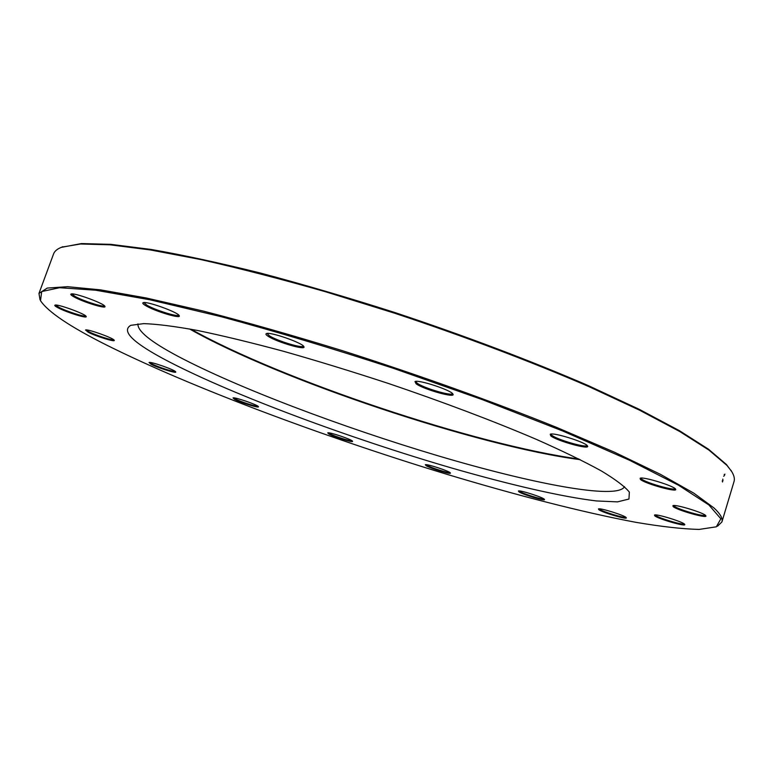 <?xml version="1.0" encoding="UTF-8"?>
<svg xmlns="http://www.w3.org/2000/svg" width="773" height="773" viewBox="0 0 773 773"><rect width="100%" height="100%" fill="white"/><g stroke="black" fill="none" stroke-linecap="round" stroke-linejoin="round"><path stroke-width="1.16" d="M721.914 521.92L734.021 481.579C734.901 478.729 734.05 475.26 731.471 471.172L726.92 465.385L709.005 450.137L679.854 431.585L639.532 410.173L588.833 386.587C531.901 361.928 464.486 336.39 394.481 313.162L325.481 291.74C280.58 278.908 239.002 268.183 200.738 259.554L150.233 249.921L109.901 244.799L80.45 243.997L61.879 247.128C57.357 248.838 54.593 251.099 53.579 253.902L38.969 293.411L47.279 288.068L67.609 286.696L100.596 289.875L146.136 297.963L203.164 311.046C246.268 322.157 292.59 335.347 342.149 350.594C417.372 374.576 492.411 401.487 556.869 427.498L614.516 452.224L660.557 474.39L693.816 493.155L714.078 508.035C720.388 513.948 722.997 518.577 721.914 521.92L717.557 526.21M40.041 299.769L38.969 293.411M137.942 323.877C137.333 330.999 150.716 341.821 178.07 356.353C237.359 387.698 342.014 427.169 436.958 455.471C531.341 483.569 617.057 500.189 624.536 486.69M580.243 459.684C477.753 446.272 279.488 379.939 189.569 328.969M169.374 361.928C133.545 343.338 120.694 331.124 130.821 325.317L143.759 323.626C156.842 324.051 174.659 326.312 197.202 330.409C222.305 335.598 251.022 342.545 283.343 351.242C317.181 360.836 352.246 371.591 388.529 383.505C442.784 401.883 494.189 421.343 536.394 439.383C562.628 451.026 584.282 461.549 601.355 470.941C615.569 479.521 624.903 486.584 629.357 492.121L628.961 499.039L617.472 501.88L596.543 500.952C561.739 496.826 509.446 484.652 451.674 468.013C350.121 438.426 234.48 395.592 169.374 361.928M106.23 344.893C190.738 387.167 322.776 436.436 445.383 473.849C515.485 495 582.475 512.325 635.86 522.316C661.195 526.626 682.279 528.993 699.111 529.428L716.339 526.809L720.851 518.789L708.889 504.962L678.607 485.28L629.454 460.225L562.783 431.025L482.226 399.593L393.583 368.383C332.69 348.488 275.082 331.231 220.759 316.582L149.943 299.779L95.61 290.204L59.579 287.711L41.703 291.547L40.486 300.668C48.042 311.954 69.957 326.699 106.23 344.893M416.154 383.843L414.985 381.562C418.348 379.34 451.509 390.268 452.901 394.066C456.283 398.568 423.778 389.486 416.154 383.843M550.801 435.885L550.241 434.233C553.323 432.088 586.118 442.398 587.47 445.953C590.843 450.311 556.715 440.9 550.801 435.885M640.421 479.434L640.131 478.255C642.778 476.323 674.385 486.014 675.573 489.135C678.684 493.048 644.943 483.705 640.421 479.434M673.138 506.576L672.916 505.658C675.1 503.977 704.841 513.069 705.807 515.736C708.532 519.079 676.945 510.199 673.138 506.576M654.789 515.852L654.509 515.05C656.325 513.591 683.921 522.123 684.685 524.394C687.023 527.225 658.451 519.041 654.789 515.852M598.882 509.736L598.457 508.934C600.003 507.658 625.657 515.736 626.256 517.697C628.275 520.132 602.756 512.683 598.882 509.736M519.031 491.889L518.403 491.019C519.785 489.86 543.96 497.648 544.443 499.406C546.231 501.561 523.311 494.759 519.031 491.889M426.223 465.733L425.324 464.728C426.628 463.636 449.944 471.308 450.359 472.97C451.992 474.941 431.034 468.641 426.223 465.733M328.989 434.078L327.733 432.87C329.037 431.798 352.159 439.586 352.536 441.228C354.102 443.122 334.409 437.132 328.989 434.078M234.712 399.399L233.021 397.931C234.403 396.829 257.989 404.946 258.375 406.646C259.931 408.559 240.838 402.704 234.712 399.399M151.218 364.334L149.025 362.508C150.58 361.339 175.258 370.016 175.693 371.871C177.317 373.9 158.156 367.987 151.218 364.334M88.238 332.245L85.532 329.994C87.349 328.718 113.679 338.139 114.201 340.246C115.969 342.507 96.065 336.361 88.238 332.245M58.091 307.809C55.318 306.359 54.284 305.461 54.98 305.132C57.163 303.683 85.484 313.954 86.141 316.418C88.151 319.036 66.816 312.476 58.091 307.809M74.295 297.045C71.309 295.421 70.237 294.407 71.077 294.02C73.706 292.349 104.017 303.383 104.867 306.301C107.196 309.413 83.716 302.282 74.295 297.045M146.01 305.818C143.16 304.175 142.203 303.132 143.16 302.697C146.223 300.784 178.119 312.244 179.191 315.635C181.926 319.336 155.624 311.538 146.01 305.818M268.415 336.448C266.076 334.989 265.4 334.033 266.356 333.598C269.709 331.462 302.562 342.864 303.837 346.594C306.968 350.836 277.43 342.342 268.415 336.448M61.154 247.408L81.416 243.572L110.839 244.355L151.093 249.447C183.075 255.022 219.561 262.897 260.53 273.072C303.499 284.493 348.236 297.634 394.752 312.495C464.573 335.666 531.814 361.136 588.591 385.746L639.174 409.294L679.409 430.677L708.503 449.219L726.388 464.467L731.876 471.83M191.037 329.24C281.498 379.968 476.129 445.084 578.9 459.017M267.052 333.443L269.41 335.82C277.304 340.99 303.161 348.797 303.393 346.053M415.671 381.398L417.188 383.215C423.855 388.172 452.282 396.51 452.447 393.525M550.936 434.068L551.835 435.286C556.956 439.673 586.659 448.263 586.997 445.422M640.836 478.101L641.397 478.883C645.281 482.594 674.394 491.029 675.08 488.613M673.612 505.532L674.046 506.073C677.274 509.194 704.261 517.127 705.295 515.233M655.204 514.934L655.62 515.388C658.702 518.113 682.878 525.34 684.163 523.901M599.143 508.847L599.645 509.301C602.901 511.813 624.313 518.325 625.734 517.234M519.089 490.952L519.746 491.473C523.34 493.908 542.462 499.822 543.931 498.952M426 464.67L426.909 465.327C430.948 467.781 448.388 473.26 449.847 472.525M328.409 432.822L329.656 433.672C334.216 436.252 350.613 441.46 352.034 440.774M233.697 397.873L235.379 398.984C240.558 401.776 256.51 406.888 257.873 406.192M149.72 362.45L151.904 363.89C157.789 366.991 173.925 372.19 175.2 371.398M86.228 329.926L88.963 331.762C95.649 335.279 112.549 340.738 113.708 339.753M55.685 305.045L58.874 307.296C66.372 311.306 84.672 317.191 85.658 315.906M71.792 293.914L75.145 296.474C83.31 301.026 103.64 307.49 104.394 305.77M143.855 302.572L146.938 305.209C155.334 310.205 178.263 317.336 178.737 315.094M724.175 474.487L724.987 474.178M724.62 475.356L723.644 476.265M722.774 479.134L722.929 480.845M722.533 481.994L722.282 480.787M62.855 246.713L61.879 247.128M730.949 470.255L731.471 471.172"/></g></svg>
